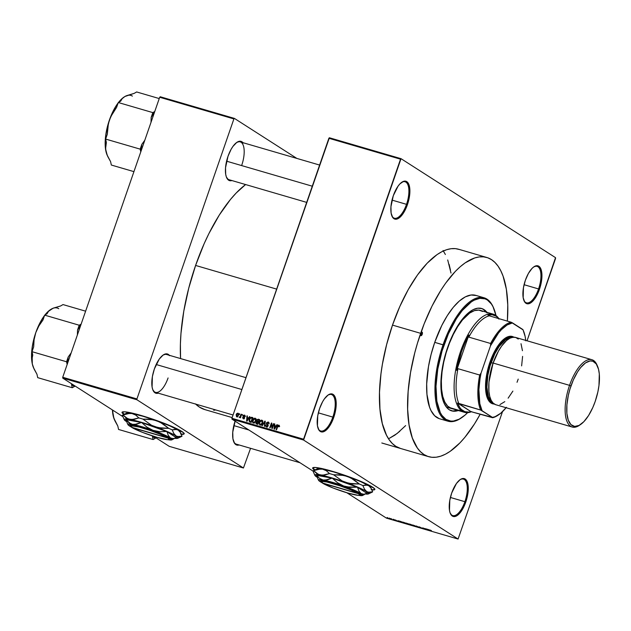 <?xml version="1.0" encoding="UTF-8"?>
<svg xmlns="http://www.w3.org/2000/svg" width="631" height="631" viewBox="0 0 631 631"><rect width="100%" height="100%" fill="white"/><g stroke="black" fill="none" stroke-linecap="round" stroke-linejoin="round"><path stroke-width="0.95" d="M391.78 215.668A18.993 7.785 106.3 0 0 406.514 204.334L407.413 204.689A19.727 8.085 -73.7 0 1 391.938 216.07A19.727 8.085 -73.7 0 1 393.318 195.657L390.944 206.716L391.117 213.073L392.695 217.466L395.448 219.233L397.136 219.02L400.811 216.472L402.657 214.225L407.413 204.689L409.787 193.63L409.614 187.273L408.036 182.88L406.782 181.641L403.595 181.326L399.92 183.881L398.074 186.129L393.318 195.657A19.727 8.085 -73.7 0 1 401.813 182.241A19.727 8.085 -73.7 0 1 409.353 185.979A19.727 8.085 -73.7 0 1 407.413 204.689L406.514 204.334A18.993 7.785 -73.7 0 1 394.407 218.223A18.993 7.785 -73.7 0 1 391.78 215.668M523.833 300.277A18.993 7.785 106.3 0 0 538.558 288.943L539.466 289.29A19.727 8.085 -73.7 0 1 523.99 300.679A19.727 8.085 -73.7 0 1 525.371 280.267L523.454 287.697L523.17 297.674L524.747 302.075L527.5 303.834L529.188 303.629L532.864 301.074L538.077 292.823L541.382 281.86L541.666 271.882L541.043 269.39L538.835 266.25L537.336 265.722L533.834 266.866L531.972 268.483L528.36 273.515L525.371 280.267A19.727 8.085 -73.7 0 1 533.865 266.842A19.727 8.085 -73.7 0 1 541.406 270.581A19.727 8.085 -73.7 0 1 539.466 289.29L538.558 288.943A18.993 7.785 -73.7 0 1 526.451 302.825A18.993 7.785 -73.7 0 1 523.833 300.277M450.155 513.027A18.993 7.785 106.3 0 0 464.889 501.692L465.788 502.047A19.727 8.085 -73.7 0 1 450.313 513.429A19.727 8.085 -73.7 0 1 451.701 493.016L449.777 500.454L449.493 510.432L450.116 512.924L452.324 516.063L455.511 516.379L457.325 515.448L461.04 511.583L465.788 502.047L467.713 494.609L467.997 484.632L466.412 480.238L465.157 479L461.979 478.684L460.165 479.615L456.45 483.48L451.701 493.016A19.727 8.085 -73.7 0 1 460.196 479.599A19.727 8.085 -73.7 0 1 467.729 483.338A19.727 8.085 -73.7 0 1 465.788 502.047L464.889 501.692A18.993 7.785 -73.7 0 1 452.782 515.582A18.993 7.785 -73.7 0 1 450.155 513.027M318.103 428.425A18.993 7.785 106.3 0 0 332.837 417.091L333.736 417.446A19.727 8.085 -73.7 0 1 318.269 428.828A19.727 8.085 -73.7 0 1 319.649 408.415L317.724 415.845L317.44 425.83L319.026 430.224L320.28 431.462L323.458 431.778L327.142 429.222L332.356 420.972L335.66 410.008L335.944 400.03L335.321 397.538L333.113 394.399L331.614 393.87L328.112 395.014L324.397 398.879L322.638 401.663L319.649 408.415A19.727 8.085 -73.7 0 1 328.144 394.99A19.727 8.085 -73.7 0 1 335.676 398.737A19.727 8.085 -73.7 0 1 333.736 417.446L332.837 417.091A18.993 7.785 -73.7 0 1 320.729 430.981A18.993 7.785 -73.7 0 1 318.103 428.425M124.402 414.386L122.099 412.146A32.875 3.589 -160.9 0 0 124.252 414.291M123.952 414.433A32.875 3.589 19.1 0 1 122.02 412.303A32.875 3.589 19.1 0 1 141.352 415.537L131.224 412.895L124.433 411.798L122.004 412.422L124.307 414.662M315.043 470.032L312.739 467.8A32.875 3.589 -160.9 0 0 314.893 469.937M314.593 470.079A32.875 3.589 19.1 0 1 312.66 467.957A32.875 3.589 19.1 0 1 331.985 471.191L321.865 468.549L315.074 467.453L312.645 468.068L314.94 470.308M231.908 180.553A20.46 8.384 -73.7 0 1 226.561 177.485A20.46 8.384 -73.7 0 1 227.996 156.314L225.527 167.783L225.709 174.369L226.355 176.956L228.651 180.214L231.956 180.537M152.781 389.698A19.727 8.085 106.3 0 0 168.083 377.937A19.727 8.085 -73.7 0 1 155.51 392.364A19.727 8.085 -73.7 0 1 152.781 389.698M158.286 393.168A20.46 8.384 -73.7 0 1 152.939 390.1A20.46 8.384 -73.7 0 1 154.374 368.93L152.379 376.644L152.087 386.992L152.734 389.572L155.021 392.829L158.326 393.16M239.133 444.973A20.46 8.384 -73.7 0 1 233.785 441.897A20.46 8.384 -73.7 0 1 235.079 421.145M318.347 412.855L332.837 417.091L318.347 412.855M450.4 497.465L464.889 501.692L450.4 497.465M524.069 284.707L538.558 288.943L524.069 284.707M392.017 200.106L406.514 204.334L392.017 200.106M400.448 448.436L400.48 448.452A103.752 42.529 -73.7 0 1 392.498 325.107L386.629 344.581L382.402 364.213L380.966 373.852L379.499 392.324L379.957 409.125L382.323 423.606L386.503 435.216L389.224 439.807L392.34 443.514L395.811 446.306L400.519 448.46M195.594 265.446L276.646 289.108L195.594 265.446L188.732 288.209L183.795 311.162L180.979 333.42L180.403 344.021L180.569 358.574A121.286 49.723 106.3 0 1 195.594 265.446A121.286 49.723 106.3 0 1 245.593 184.552L236.175 193.023L230.457 199.475L219.304 215.021L208.908 233.573L204.121 243.755L195.594 265.446M236.357 444.161A19.727 8.085 -73.7 0 1 233.628 441.495M229.132 179.748A19.727 8.085 -73.7 0 1 226.403 177.082M329.374 137.755L401.024 158.673L555.525 257.653L555.548 258.505L527.059 340.779L555.525 257.653L401.024 158.673L329.374 137.755L328.877 138.276L400.527 159.186L303.566 439.2L231.916 418.282L329.374 137.755M231.94 419.142L303.59 440.052L458.082 539.04L386.432 518.122L346.821 492.74L386.432 518.122L458.082 539.04L303.59 440.052L401.024 158.673L400.527 159.186L328.877 138.276L231.916 418.282L303.566 439.2L303.59 440.052L231.94 419.142L231.916 418.282L231.94 419.142L312.976 471.057L231.94 419.142M371.943 489.948L374.656 489.672L374.254 488.426L365.838 483.598L349.96 477.123L331.985 471.191A32.875 3.589 19.1 0 1 374.798 489.475A32.875 3.589 19.1 0 1 371.943 489.948M389.209 518.106L391.259 519.1L388.775 518.225M392.987 519.66L394.312 520.062L392.979 519.21L394.312 520.062L392.979 519.21L393.46 519.692L392.987 519.66M396.197 520.48L397.767 521.001L396.197 520.48M404.889 523.328L406.033 523.659L404.211 522.492L402.073 521.979L406.033 523.659L404.211 522.492L402.397 522.287L404.889 523.328M411.459 525.244L412.721 525.615L410.891 524.44L408.785 523.911L412.721 525.615L410.891 524.44L408.927 524.053L411.459 525.244M416.168 525.986L416.712 526.782L417.138 526.901L416.602 526.183L419.599 527.619L416.563 526.096L416.712 526.782L417.138 526.901L416.602 526.183L419.599 527.619L416.168 525.986M424.852 528.518L426.311 529.456L422.699 527.887L424.529 529.062L423.472 528.242L427.084 529.803L423.141 528.013L424.529 529.062L423.472 528.242L427.084 529.803L424.852 528.518M429.687 530.135L431.336 531.05L429.885 530.095L431.446 530.632L429.466 529.898L430.926 530.923L429.892 530.103L431.446 530.632L429.995 530.008M428.268 529.512L425.728 528.77L429.277 530.45L428.694 529.638L425.728 528.77L429.277 530.45L428.268 529.512M419.583 527.437L422.139 528.265L419.41 526.917L421.674 528.1L419.583 527.437L422.013 528.163L419.41 526.917L421.603 528.037L419.583 527.437M414.48 525.584L412.098 524.937L414.993 526.286L415.813 526.404L414.812 525.726L412.138 524.897L414.898 526.254L415.506 526.096L414.48 525.584M407.792 523.627L405.41 522.981L408.399 524.361L409.077 524.329L408.123 523.777L405.449 522.941L408.21 524.306L408.817 524.148L407.792 523.627M400.811 521.498L398.271 520.756L401.829 522.436L401.245 521.624L398.271 520.756L401.829 522.436L400.811 521.498M393.736 519.431L394.407 519.723L393.736 519.431M390.944 518.619L391.614 518.903L390.944 518.619M387.111 517.499L387.773 517.783L387.111 517.499M502.513 411.657L458.082 539.04L502.513 411.657M239.638 413.739L239.804 414.543L239.638 413.739M242.43 414.551L242.596 415.356L242.43 414.551M249.505 416.618L248.653 417.951L247.249 417.541L247.391 416.003L246.966 415.876L246.603 421.058L247.029 421.185L249.931 416.744L248.653 417.951L247.249 417.541L247.391 416.003L246.966 415.876L246.603 421.058L247.029 421.185L249.931 416.744L249.505 416.618M255.981 419.268L254.892 418.132L253.481 418.732L252.432 421.019L252.85 422.802L254.577 422.873L255.934 420.593L255.981 419.268L255.074 418.172L253.654 418.566L252.652 420.175L253.362 423.101L255.807 421.035L255.981 419.268M262.67 421.224L261.581 420.088L260.004 420.861L259.12 422.975L259.688 424.884L261.613 424.537L262.701 422.107L261.762 420.128L260.343 420.522L259.341 422.131L260.051 425.057L262.496 422.983L262.67 421.224M266.692 426.375L265.785 425.152L266.511 426.942L268.128 425.964L266.803 423.125L267.915 422.541L268.932 424.008L268.143 421.989L266.511 422.746L266.416 424.064L267.765 425.696L266.771 426.398L265.785 425.152L265.746 426.256L267.26 426.935L268.222 425.468L266.803 423.125L268.009 422.573L268.932 424.008L268.664 422.265L268.143 421.989L268.798 422.407L268.143 421.989L266.392 423.015L266.613 424.34L267.765 425.302L267.725 425.83L266.448 426.272L267.497 426.935M276.954 424.631L276.11 425.964L274.698 425.554L274.84 424.016L274.414 423.89L274.051 429.072L274.477 429.198L277.38 424.758L276.11 425.964L274.698 425.554L274.84 424.016L274.414 423.89L274.051 429.072L274.477 429.198L277.38 424.758L276.954 424.631M278.516 425.641L279.091 426.832L279.068 425.262L277.758 425.404L276.126 429.679L276.536 429.798L278.066 425.744L278.657 425.704L278.665 426.777L279.147 426.682L278.736 425.081L277.254 426.414L276.126 429.679L276.536 429.798L277.955 425.87L279.667 426.351M273.546 423.638L272.213 427.479L271.827 423.133L271.393 423.007L269.729 427.81L270.139 427.928L271.472 424.079L271.851 428.433L272.284 428.559L273.949 423.756L273.546 423.638L273.909 423.866L273.546 423.638L272.213 427.479L271.827 423.133L271.393 423.007L269.729 427.81L270.139 427.928L271.472 424.079L271.851 428.433L272.284 428.559L273.949 423.756L273.546 423.638M264.854 421.098L261.912 425.531L262.338 425.657L264.886 421.729L264.381 426.248L264.799 426.375L265.257 421.216L264.854 421.098L265.241 421.35L264.854 421.098L261.912 425.531L262.338 425.657L264.886 421.729L264.381 426.248L264.799 426.375L265.257 421.216L264.854 421.098M258.324 419.189L256.856 419.71L256.746 421.579L255.863 422.959L256.233 423.803L257.921 424.363L259.586 419.56L258.324 419.189L259.475 419.891L258.324 419.189L256.596 420.238L256.746 421.579L255.957 422.462L256.659 423.993L257.921 424.363L259.586 419.56L258.324 419.189M251.706 417.257L250.176 417.706L249.071 420.301L249.419 421.753L251.233 422.415L252.897 417.612L251.706 417.257L252.786 417.943L251.706 417.257L249.324 419.236L249.482 421.8L251.233 422.415L252.897 417.612L251.706 417.257M244.284 415.577L245.088 416.499L244.481 415.08L243.463 415.332L243.045 416.626L244.094 417.848L243.408 418.203L242.651 417.43L243.069 418.637L244.008 418.629L244.56 417.769L243.661 415.742L244.505 415.687L244.654 416.436L245.143 416.05L244.481 415.08L244.962 415.387L244.481 415.08L243.109 415.924L244.079 417.927L243.408 418.203L242.651 417.43L243.243 418.708L244.512 417.974L243.542 415.955L244.284 415.577L245.498 416.318M241.263 414.212L239.449 417.58L240.253 417.146L240.466 417.825L241.673 414.33L241.263 414.212L241.634 414.449L241.263 414.212L240.316 416.712L239.228 417.328L240.253 417.146L240.466 417.825L241.673 414.33L241.263 414.212M237.942 413.171L236.806 413.542L236.168 414.685L236.554 416.744L237.99 416.239L238.636 414.062L237.942 413.171L238.384 413.455L237.942 413.171L236.168 414.685L236.688 416.791L238.455 415.316L238.187 413.281M62.753 378.127L136.959 399.786L243.432 468.005L169.226 446.338L153.491 436.258L169.226 446.338L243.432 468.005L136.959 399.786L136.935 398.934L62.729 377.267L159.69 97.261L233.896 118.92L136.935 398.934L233.896 118.92L234.393 118.399L296.838 158.405L234.393 118.399L160.187 96.74L234.393 118.399L233.896 118.92L159.69 97.261L62.729 377.267L136.935 398.934L136.959 399.786L62.753 378.127L62.729 377.267L62.753 378.127L122.769 416.578L62.753 378.127M181.302 434.294L184.015 434.025L183.621 432.771L175.197 427.952L159.32 421.476L141.352 415.537A32.875 3.589 19.1 0 1 184.157 433.82A32.875 3.589 19.1 0 1 181.302 434.294M250.57 448.31L243.432 468.005L250.57 448.31M235.221 420.727L232.752 432.196L232.934 438.79L234.574 443.348L237.43 445.17L239.173 444.958M169.629 355.679L166.781 353.849L163.153 355.032L159.296 359.047L154.374 368.93A20.46 8.384 -73.7 0 1 163.184 355.008A20.46 8.384 -73.7 0 1 169.337 355.3M243.258 143.063L240.403 141.234L236.775 142.417L232.926 146.424L231.096 149.318L227.996 156.314A20.46 8.384 -73.7 0 1 236.806 142.393A20.46 8.384 -73.7 0 1 242.967 142.685M195.405 403.864L199.467 407.129L204.972 409.645M213.735 410.284L215.763 409.953M236.451 142.645A19.727 8.085 -73.7 0 1 240.19 141.872A19.727 8.085 -73.7 0 1 241.712 165.322A19.727 8.085 106.3 0 0 243.708 146.849A19.727 8.085 106.3 0 0 236.459 142.645M162.83 355.269A19.727 8.085 -73.7 0 1 166.568 354.488L245.98 377.669M195.626 404.069A121.286 49.723 106.3 0 0 204.925 409.629L232.161 417.58M459.51 249.537L455.424 248.638L451.094 248.701L446.551 249.734L441.85 251.714L437.023 254.632L427.211 263.151L417.493 274.966L408.233 289.621L399.794 306.556L392.498 325.107A103.752 42.529 -73.7 0 1 458.627 249.261M444.453 250.507L445.005 250.483L444.453 250.507M388.759 438.687L397.136 433.481L405.654 425.594M450.479 270.186L449.114 264.389M445.383 254.506L443.049 250.491M401.466 182.493A18.993 7.785 -73.7 0 1 405.047 181.752A18.993 7.785 -73.7 0 1 406.514 204.334A18.993 7.785 106.3 0 0 408.438 186.555A18.993 7.785 106.3 0 0 401.466 182.493M533.518 267.094A18.993 7.785 -73.7 0 1 537.099 266.353A18.993 7.785 -73.7 0 1 538.558 288.943A18.993 7.785 106.3 0 0 540.483 271.156A18.993 7.785 106.3 0 0 533.518 267.094M459.841 479.852A18.993 7.785 -73.7 0 1 463.43 479.11A18.993 7.785 -73.7 0 1 464.889 501.692A18.993 7.785 106.3 0 0 466.814 483.914A18.993 7.785 106.3 0 0 459.841 479.852M327.789 395.251A18.993 7.785 -73.7 0 1 331.378 394.509A18.993 7.785 -73.7 0 1 332.837 417.091A18.993 7.785 106.3 0 0 334.761 399.305A18.993 7.785 106.3 0 0 327.789 395.243M279.273 426.122L278.713 425.759M279.131 425.333L278.736 425.081L279.131 425.333M279.257 425.609L278.736 425.081M279.383 425.72L278.807 426.075M274.832 424.158L274.414 423.89L274.832 424.158M275.739 426.225L274.698 425.554L275.739 426.225M275.771 426.485L274.722 428.828L274.643 426.154L276.11 426.698L275.771 426.485L274.406 428.63L274.643 426.154L275.771 426.485M271.937 424.379L271.472 424.079L271.937 424.379M271.843 423.298L271.393 423.007L271.843 423.298M267.915 422.541L269.208 423.322M266.818 426.998L266.716 426.438M268.214 425.586L267.765 425.302L268.214 425.586M268.222 425.428L267.236 424.789L268.222 425.428M266.613 424.34L267.244 424.797M267.347 424.04L267.662 425.002L267.441 423.685M268.254 422.707L268.916 422.604M268.656 422.596L268.128 422.778M266.716 426.382L266.913 427.171M260.343 425.105L259.546 423.575L259.735 422.257L261.565 420.688L262.851 421.461M260.769 420.798L260.343 420.522L260.769 420.798M261.384 421.192L262.804 420.798M262.346 420.506L261.762 420.128L262.346 420.506M262.622 420.759L261.881 420.861M260.13 424.135L260.351 425.12M261.565 420.688L262.259 422.234L261.439 424.079L260.24 424.489L259.546 423.109L260.177 421.35L261.565 420.688L262.457 423.093L260.24 424.489L260.997 424.978L260.019 424.395L261.068 425.065M256.336 422.707L255.957 422.462L257.44 422.029L256.746 421.579L258.205 422.249L258.079 423.922L256.344 422.675M257.787 422.249L257.637 420.909M258.489 419.86L259.365 419.86L258.308 419.962M257.543 421.263L257.677 422.123M257.598 421.453L256.935 420.727L257.448 419.765L258.986 420.001L258.765 421.926L257.203 421.287L258.639 422.123L257.006 420.356L257.677 419.686L259.349 420.238L258.986 420.001L258.402 421.689L257.598 421.453L258.694 422.139L258.055 421.753M256.998 423.48L256.612 422.115L258.205 422.249L257.708 423.685L256.541 423.291L258 424.135M254.877 418.739L255.579 419.647L255.279 421.232L254.49 422.352L253.552 422.541L254.309 423.022L253.394 422.478L252.857 421.626L253.055 420.309L254.877 418.739L255.768 421.137L253.552 422.541L252.85 421.445L254.104 418.834L253.654 418.566L256.162 419.512M254.695 419.236L256.115 418.842M255.658 418.55L255.074 418.172L255.658 418.55M255.934 418.803L255.192 418.913M253.552 422.541L254.38 423.109M249.482 421.8L250.089 422.076M250.255 422.123L250.097 421.492M250.089 421.263L250.31 422.234M251.343 422.194L250.799 421.926M251.059 422.084L249.75 421.256L249.726 419.363L250.294 418.235L252.297 418.053L251.02 421.729L251.39 421.965L249.71 421.216L249.584 419.852L250.554 417.967L252.297 418.053L252.66 418.29L252.297 418.053L251.02 421.729L249.75 421.256M247.376 416.144L246.966 415.876L247.376 416.144M248.291 418.211L247.249 417.541L248.291 418.211M248.322 418.471L247.273 420.814L247.194 418.14L248.661 418.684L248.322 418.471L246.958 420.617L247.194 418.14L248.322 418.471M243.045 417.69L242.651 417.43L243.045 417.69M243.408 418.203L244.039 418.613L243.077 417.493M244.528 417.911L244.047 417.604L244.528 417.911M244.544 417.84L243.653 417.265L244.544 417.84M244.118 416.697L244.694 417.935L244.15 416.594M243.511 416.184L243.109 415.924L243.511 416.184M243.653 418.306L243.708 418.905M239.685 416.973L240.151 417.272M240.75 416.996L240.316 416.712L240.75 416.996M237.098 416.823L237.027 416.421M238.692 413.802L238.1 414.007M237.027 416.326L237.122 416.878M236.877 416.294L236.586 414.772L237.161 413.833L237.942 413.762L238.163 414.764L237.469 416.137L236.877 416.294L236.586 414.772L237.761 413.668L238.408 415.435L236.877 416.294L237.485 416.689L236.735 416.231L237.777 416.902M237.761 413.668L238.944 414.401M250.302 421.524L249.876 421.35M428.536 529.859L427.4 529.527L428.536 529.859M419.071 527.003L419.583 527.043M421.358 528.139L422.013 528.163M421.603 528.037L421.129 528.005M419.41 526.917L418.668 526.893M414.898 526.254L415.506 526.096M415.095 525.978L413.384 525.631L412.8 525.315L413.266 525.126L415.095 525.978L413.66 525.757L412.8 525.315L413.242 525.197L415.127 525.883L415.372 526.23L414.677 526.12M409.637 524.077L408.927 524.053M411.554 525.008L410.253 524.724L411.554 525.008M410.702 524.464L409.338 524.172L410.702 524.464M408.21 524.306L408.817 524.148M408.407 524.03L406.695 523.683L406.112 523.367L406.577 523.178L408.407 524.03L406.971 523.801L406.112 523.367L406.553 523.241L408.438 523.935L408.683 524.274L407.989 524.164M404.234 523.06L402.523 522.168L405.41 523.407L402.704 522.334L404.037 522.444L405.41 523.407L404.234 523.052M403.012 522.145L402.397 522.287M402.523 522.152L403.28 522.294M401.087 521.845L399.951 521.514L401.087 521.845M397.136 520.898L397.68 520.922M395.747 520.015L395.187 519.999M390.581 518.982L391.031 518.879M390.621 518.761L389.406 518.161L390.408 518.863M412.8 525.315L413.242 525.197M406.112 523.367L406.553 523.241M371.817 489.656A32.875 3.589 -160.9 0 0 374.822 489.325M371.17 489.585L373.528 489.711L374.917 489.08M181.176 434.002A32.875 3.589 -160.9 0 0 184.181 433.678M180.529 433.939L182.887 434.057L184.276 433.434M422.21 334.327L420.782 333.917L422.21 334.327L420.964 335.629L420.909 333.491A1.83 0.749 -73.7 0 1 422.068 332.158A1.83 0.749 -73.7 0 1 422.21 334.327A1.83 0.749 -73.7 0 1 421.051 335.668A1.83 0.749 -73.7 0 1 420.909 333.491L422.155 332.198L422.21 334.327M486.304 312.14A53.335 21.864 106.3 0 0 481.287 308.393M451.07 410.694L451.717 410.884A53.335 21.864 -73.7 0 0 458.28 410.521L453.358 411.207L449.311 409.787L447.529 408.344L444.524 404.085L441.653 394.556L440.919 386.48L441.676 372.535L444.587 357.485L447.608 347.476A53.335 21.864 -73.7 0 1 481.603 308.488A53.335 21.864 -73.7 0 1 486.943 312.329M439.144 418.613L434.641 415.734L431.02 410.592L429.593 407.24L426.966 394.422L426.682 384.011L428.481 366.587L431.099 354.425L434.735 342.357L443.057 344.786A64.299 26.36 106.3 0 0 436.731 405.765A64.299 26.36 106.3 0 0 461.293 417.951L461.987 417.477A63.565 26.06 -73.7 0 1 437.709 405.425A63.565 26.06 -73.7 0 1 443.956 345.141L434.735 342.357A64.299 26.36 106.3 0 0 439.689 418.795L448.002 421.216A64.299 26.36 -73.7 0 1 443.057 344.786A64.299 26.36 -73.7 0 1 484.04 297.777A64.299 26.36 -73.7 0 1 493.647 308.07M467.642 412.658A63.565 26.06 -73.7 0 1 461.987 417.477M461.647 417.714A64.299 26.36 -73.7 0 1 448.002 421.216M420.648 333.326L392.498 325.107L420.648 333.326A103.752 42.529 -73.7 0 1 486.777 257.472A103.752 42.529 -73.7 0 1 507.379 321.116L507.766 304.947L506.354 289.227L503.065 276.118L500.754 270.707L498.033 266.116L494.917 262.409L491.446 259.617L487.653 257.756L483.575 256.856L479.237 256.92L474.701 257.945L465.173 262.851L460.283 266.676L455.361 271.369L445.636 283.185L440.927 290.189L432.038 306.059L424.135 323.892L417.517 342.996L414.772 352.8L410.552 372.432L408.139 391.472L407.634 409.196L409.054 424.908L412.343 438.024L417.375 448.018L420.491 451.725L423.953 454.525L427.755 456.387L431.833 457.286L436.163 457.223L440.706 456.189L445.407 454.21L450.234 451.291L460.046 442.773L464.937 437.251L474.48 423.953L480.238 414.102A103.752 42.529 -73.7 0 1 428.63 456.663A103.752 42.529 -73.7 0 1 420.648 333.326M451.67 408.588L451.686 408.596A51.143 20.965 -73.7 0 1 447.75 347.791A51.143 20.965 -73.7 0 1 480.349 310.405L493.142 314.135A51.143 20.965 -73.7 0 1 495.453 315.192L495.856 316.068A50.417 20.665 -73.7 0 1 498.529 318.537M484.04 297.777L475.719 295.347A64.299 26.36 106.3 0 0 434.735 342.357L441.795 325.462L447.308 315.626L453.216 307.384L459.297 301.05L465.323 296.87L471.049 295.008L476.263 295.521M388.538 438.79L394.88 435.138L399.778 431.312M450.999 273.073L447.71 259.964M493.813 308.456L493.489 307.683A64.299 26.36 106.3 0 0 443.057 344.786L443.956 345.141A63.565 26.06 -73.7 0 1 493.813 308.456A63.565 26.06 -73.7 0 1 495.982 315.563L493.032 306.769L491.368 303.961L487.337 299.977L485.01 298.842L479.852 298.321L474.189 300.167L471.239 301.957L462.223 310.562L456.379 318.71L448.428 333.767L442.039 351.057L437.772 369.096L435.989 386.322L436.857 401.245L440.28 412.603L441.952 415.411L445.983 419.394L450.81 421.082L453.468 421.043L459.131 419.197L465.079 415.072L468.092 412.193M451.717 410.884A53.335 21.864 -73.7 0 1 447.608 347.476L453.468 333.46L458.035 325.304L462.941 318.466L467.981 313.213L472.982 309.75L477.73 308.196L482.06 308.63L485.791 311.02L487.392 312.929M452.719 411.018L457.641 410.331A53.335 21.864 106.3 0 1 451.394 410.789M486.753 312.739L483.37 309.395L481.414 308.441M451.701 408.596L447.671 406.159L444.8 402.073L442.733 396.347L441.574 389.209L441.345 380.927L442.063 371.825L443.711 362.241L446.212 352.555L449.469 343.138L453.366 334.351L457.751 326.527L462.452 319.972L469.701 313.047L474.402 310.633L478.771 310.097L482.652 311.454M159.241 98.562L136.643 91.96L159.241 98.562M107.278 155.471L105.558 148.9L106.379 142.48L105.629 139.065L107.294 134.253L108.382 123.55L110.78 116.625L116.617 107.325L118.281 102.522L120.702 101.134L122.138 98.681L123.968 97.087L120.671 99.927L116.49 105.259L112.641 112.121L109.4 120.048L106.97 128.495L105.535 136.903L105.172 144.68L105.929 151.306A33.688 13.811 106.3 0 0 107.041 154.903L110.591 161.623L111.34 165.038L133.93 171.64L111.34 165.038L110.591 161.623L107.688 156.385L105.929 151.306L105.543 146.637L106.379 142.48L105.629 139.065L140.177 149.145L141.841 144.341A36.614 15.01 106.3 0 0 141.013 151.195L141.841 144.341L144.807 140.232L141.841 144.341L140.177 149.145L105.629 139.065L107.294 134.253L107.712 127.083L109.4 120.048L112.468 113.375L116.617 107.325L118.281 102.522L152.828 112.61L154.761 111.498L152.828 112.61L118.281 102.522L120.702 101.134L122.138 98.681L124.906 96.496L134.229 93.349L136.643 91.96L134.229 93.349L126.949 95.573M151.164 117.413L151.006 122.343L151.164 117.413L154.524 112.176A36.614 15.01 106.3 0 0 151.164 117.413L152.828 112.61L151.164 117.413M140.177 149.145L140.776 151.874L140.177 149.145M118.155 102.892A33.688 13.811 106.3 0 0 109.4 120.048A33.688 13.811 106.3 0 0 105.929 151.306L107.057 154.942M123.905 97.127L123.968 97.087A33.688 13.811 106.3 0 0 123.905 97.127A33.688 13.811 106.3 0 0 118.565 102.364M123.337 97.553L124.906 96.496A33.688 13.811 106.3 0 1 132.392 96.109M226.584 161.181L312.282 186.2L226.584 161.181M241.87 389.532L156.157 364.513L241.87 389.532M248.89 430.003L233.809 425.594L248.89 430.003M498.979 319.128L495.453 315.192A51.143 20.965 -73.7 0 1 498.853 318.631A51.143 20.965 106.3 0 0 495.453 315.192A51.143 20.965 106.3 0 0 460.543 351.53A51.143 20.965 106.3 0 0 462.176 411.27L463.059 410.773A50.417 20.665 -73.7 0 1 457.514 403.028L459.928 407.713L461.411 409.456L464.85 411.664L468.833 412.106L470.971 411.657L457.514 403.028L480.641 410.04L492.448 417.383L470.971 411.657A50.417 20.665 -73.7 0 1 463.059 410.773L462.176 411.27A51.143 20.965 106.3 0 0 471.712 411.617A51.143 20.965 -73.7 0 1 464.479 412.327A51.143 20.965 -73.7 0 1 462.176 411.27L449.382 407.539L462.176 411.27A51.143 20.965 -73.7 0 1 459.581 354.425A51.143 20.965 -73.7 0 1 493.142 314.135M498.545 414.882A49.683 20.366 -73.7 0 1 492.63 417.722L470.971 411.657L458.887 403.69A49.683 20.366 -73.7 0 1 457.932 368.678L456.623 370.421L468.88 335.022L464.897 343.083L461.45 351.885L456.623 370.421A50.417 20.665 -73.7 0 1 468.88 335.022L468.849 337.135A49.683 20.366 -73.7 0 1 489.309 315.839L487.937 315.185A50.417 20.665 -73.7 0 1 495.856 316.068L492.125 314.735L487.937 315.185L489.309 315.839A49.683 20.366 106.3 0 0 468.849 337.135L490.602 343.485L490.492 345.835L481.074 373.047L479.678 375.027L457.932 368.678L456.623 370.421L468.88 335.022L468.849 337.135L490.602 343.485A49.683 20.366 -73.7 0 1 511.055 322.189L489.309 315.839L511.055 322.189A49.683 20.366 106.3 0 0 490.602 343.485L490.492 345.835L481.074 373.047L480.017 378.742L478.897 389.666L479.82 403.73L482.1 410.749L492.448 417.383L495.114 416.681L500.722 413.258L506.441 407.303M523.399 330.691L523.067 329.918A49.683 20.366 106.3 0 0 523.052 329.871L511.055 322.189L512.522 322.906L507.087 324.981L501.377 329.705L498.529 332.979L490.492 345.835A48.95 20.066 -73.7 0 1 512.522 322.906L522.87 329.532A48.95 20.066 -73.7 0 1 523.399 330.691A48.95 20.066 -73.7 0 1 525.749 340.401M525.797 340.843L525.15 336.56L523.052 329.871M457.932 368.678A49.683 20.366 106.3 0 0 458.887 403.69L480.641 410.04A49.683 20.366 -73.7 0 1 479.678 375.027L457.932 368.678M492.63 417.722A49.683 20.366 106.3 0 0 498.198 415.127L498.884 414.646A48.95 20.066 -73.7 0 1 492.448 417.383L492.63 417.722M506.094 407.729A48.95 20.066 -73.7 0 1 498.884 414.646M479.678 375.027A49.683 20.366 106.3 0 0 480.641 410.04L482.1 410.749A48.95 20.066 -73.7 0 1 481.074 373.047L479.678 375.027M597.573 366.351L597.052 365.112A35.068 14.379 106.3 0 0 569.541 385.352L570.984 385.912A33.9 13.898 -73.7 0 1 597.573 366.351A33.9 13.898 -73.7 0 1 595.199 401.434L592.817 407.492L588.573 415.529L583.856 421.674L579.077 425.412L574.636 426.422L570.929 424.6L568.271 420.128L566.883 413.368L566.898 404.913L568.302 395.495L569.959 389.075L573.366 379.854L577.61 371.817L580.725 367.471L585.529 362.888L590.127 360.948L592.88 361.224L596.271 363.953L598.527 369.245L599.3 373.978L598.969 385.502L597.88 391.851L595.199 401.434A33.9 13.898 -73.7 0 1 580.599 424.497A33.9 13.898 -73.7 0 1 567.648 418.069A33.9 13.898 -73.7 0 1 570.984 385.912L569.541 385.352A35.068 14.379 -73.7 0 1 591.894 359.709A35.068 14.379 -73.7 0 1 597.305 365.751M513.847 337.167A35.068 14.379 106.3 0 0 489.956 362.115L490.855 362.47A34.342 14.079 -73.7 0 1 512.49 337.293M489.001 381.881L493.04 363.196A33.609 13.779 -73.7 0 1 497.433 352.997L493.04 363.196L491.123 362.636L493.04 363.196A33.609 13.779 -73.7 0 0 489.001 381.881M492.196 401.9L490.058 399.794L488.433 396.552L486.903 387.213L487.85 375.303L490.106 365.767L494.807 353.802L499.216 346.395L505.541 339.809L510.7 337.837A33.609 13.779 106.3 0 0 491.123 362.636A33.609 13.779 106.3 0 0 492.03 401.797M591.894 359.709L515.511 337.411A35.068 14.379 106.3 0 0 493.158 363.054L569.541 385.352L493.158 363.054A35.068 14.379 106.3 0 0 495.856 404.739L572.238 427.037A35.068 14.379 -73.7 0 1 569.541 385.352A35.068 14.379 106.3 0 0 566.094 418.605A35.068 14.379 106.3 0 0 579.487 425.255L580.599 424.497M580.055 424.852A35.068 14.379 -73.7 0 1 572.238 427.037M518.209 379.105L517.034 382.291M512.893 391.094L508.129 398.177M504.808 401.631L499.941 404.581M495.556 404.645L493.103 403.075L491.131 400.267L489.719 396.347L488.915 391.449L488.93 382.701L489.743 376.265L493.158 363.054L498.474 351.057L501.606 346.103L506.551 340.519L509.84 338.24L512.964 337.222L515.811 337.506L518.264 339.076M521.017 343.714L522.444 350.702M522.602 356.381L521.624 365.885M513.035 337.459L510.25 337.183L507.19 338.177L502.347 341.963L496.069 350.726L490.855 362.47A34.342 14.079 -73.7 0 0 493.245 403.217L490.808 401.663L488.875 398.918L487.495 395.069L486.706 390.281L487.045 378.608L488.142 372.172L490.855 362.47L489.956 362.115A35.068 14.379 106.3 0 0 494.325 404.045L491.076 403.083L488.851 400.89L487.148 397.506L486.044 393.074L485.728 381.771L487.187 372.022L488.899 365.381L493.805 352.903L498.403 345.165L501.692 341.174L505.013 338.295L508.231 336.638L511.228 336.268L513.894 337.199M44.943 314.979A33.688 13.811 106.3 0 1 50.283 309.742A33.688 13.811 106.3 0 1 50.322 309.718L47.049 312.542L42.869 317.874L39.019 324.736L35.778 332.663L33.348 341.111L31.905 349.519L31.55 357.296L32.299 363.921A33.688 13.811 106.3 0 0 33.419 367.518L36.961 374.238L37.71 377.654L72.257 387.742L71.508 384.326A36.614 15.01 106.3 0 0 72.999 385.588L73.748 385.17L72.999 385.588A36.614 15.01 -73.7 0 1 71.508 384.326L72.257 387.742L74.671 386.353A36.614 15.01 -73.7 0 1 72.999 385.588A36.614 15.01 106.3 0 0 74.671 386.353L72.257 387.742L37.71 377.654L36.961 374.238L34.058 369.001L32.299 363.921L31.913 359.252L32.757 355.095L32.007 351.68L33.672 346.869L34.09 339.699L35.778 332.663L38.846 325.99L42.995 319.949L44.659 315.137L47.073 313.749L48.516 311.296L53.193 308.165L60.6 305.972L63.021 304.576L85.611 311.178L63.021 304.576L60.6 305.972L53.327 308.188M81.131 324.113L79.206 325.225L44.659 315.137L79.206 325.225L77.542 330.029L77.376 334.958L77.542 330.029L80.894 324.791A36.614 15.01 106.3 0 0 77.542 330.029L79.206 325.225L81.131 324.113M71.185 352.847L68.219 356.957L66.555 361.76L32.007 351.68L66.555 361.76L67.154 364.489L66.555 361.76L68.219 356.957A36.614 15.01 106.3 0 0 67.383 363.811L68.219 356.957L71.185 352.847M33.656 368.086L32.299 363.921L33.427 367.558M32.197 357.114L32.757 355.095L32.007 351.68L33.672 346.869L34.09 339.699L35.778 332.663A33.688 13.811 106.3 0 0 32.299 363.921L32.197 357.114M44.533 315.508A33.688 13.811 106.3 0 0 35.778 332.663L38.846 325.99L42.995 319.949L44.659 315.137L47.073 313.749L48.516 311.296L50.283 309.742M49.715 310.168L51.277 309.111A33.688 13.811 106.3 0 1 58.762 308.725M114.282 419.355L113.146 415.719A33.688 13.811 106.3 0 1 112.428 409.953L113.872 418.235L117.808 426.035L118.565 429.459L153.104 439.539L155.518 438.151L152.426 435.918L153.104 439.539L118.565 429.459L117.808 426.035L114.905 420.798L113.146 415.719A33.688 13.811 106.3 0 0 114.266 419.315A33.688 13.811 106.3 0 0 114.369 419.56M112.783 413.313L112.839 410.213L112.783 413.313M155.518 438.151L156.212 438.001L155.518 438.151A36.614 15.01 106.3 0 1 152.355 436.124L153.104 439.539L155.518 438.151M359.536 495.209L360.459 494.767A21.186 2.311 -160.9 0 0 359.441 493.213L358.566 493.718L322.764 483.267L333.223 488.063L347.713 493L358.1 495.319L359.741 495.004L358.566 493.718A20.46 2.232 19.1 0 1 359.536 495.209A20.46 2.232 19.1 0 1 343.059 491.565A20.46 2.232 19.1 0 1 322.764 483.267L322.362 482.392L322.764 483.267L358.566 493.718L359.441 493.213L360.672 494.554L360.183 494.854M360.183 495.39L362.754 495.201L359.851 492.858L343.643 485.988A23.379 2.548 19.1 0 1 361.113 493.616L358.992 491.131L357.509 487.282A26.888 2.934 -160.9 0 0 357.225 487.156L346.995 486.919L323.175 480.017L319.538 478.369L316.62 475.301A26.888 2.934 -160.9 0 0 316.573 475.324A26.888 2.934 19.1 0 1 316.62 475.301L332.009 478.14L325.28 480.144L318.742 479.789L319.254 481.011L321.786 482.597A23.379 2.548 19.1 0 1 320.169 481.658L319.018 480.633L320.169 481.658A23.379 2.548 19.1 0 1 318.592 480.294A23.379 2.548 19.1 0 1 323.175 480.017L319.538 478.369L316.62 475.301L332.009 478.14L327.465 479.82L323.175 480.017A23.379 2.548 19.1 0 1 343.643 485.988L337.577 482.786L332.348 478.235L357.225 487.156L350.386 487.369L343.643 485.988L337.577 482.786L332.348 478.235L357.225 487.156A26.888 2.934 19.1 0 1 357.509 487.282L366.997 493.355L363.866 494.254L361.113 493.616L358.992 491.131L357.509 487.282L366.997 493.355A26.888 2.934 19.1 0 1 366.95 493.387A26.888 2.934 -160.9 0 0 366.997 493.355L363.866 494.254L361.113 493.616A23.379 2.548 19.1 0 1 362.51 495.509A23.379 2.548 19.1 0 1 358.574 495.343M320.169 481.658L321.495 482.21L320.169 481.658M316.573 475.324L318.048 479.181L316.573 475.324M364.647 494.373L362.51 495.509M365.049 493.947L367.77 494.089L368.725 493.568L365.191 490.713L355.379 486.146L341.931 481.106L328.435 476.926L318.521 474.733L315.792 474.591L314.837 475.119L317.204 477.296A28.498 3.108 19.1 0 1 316.833 477.06L317.196 477.273L316.833 477.06A28.498 3.108 19.1 0 1 314.908 475.395A28.498 3.108 19.1 0 1 320.493 475.056L316.707 473.51L313.552 470.631L320.39 468.975L322.536 469.148L326.322 470.694L329.485 473.573L322.646 475.222L318.521 474.473L313.552 470.631A31.637 3.455 -160.9 0 0 312.944 470.963L314.609 474.654M368.433 493.931L372.393 492.038A31.637 3.455 -160.9 0 0 372.661 491.817L368.07 492.227L366.729 491.628L364.497 489.214L362.849 485.531L365.996 484.916L368.78 485.72A28.498 3.108 -160.9 0 0 347.484 476.437L353.77 479.584L359.339 484.001L352.35 483.898L345.441 482.336L342.215 480.948L333.586 474.772L344.061 475.443L350.718 477.825L359.339 484.001L348.872 483.33L342.215 480.948L333.586 474.772A31.637 3.455 -160.9 0 0 329.485 473.573L324.87 475.001L320.493 475.056A28.498 3.108 19.1 0 1 345.441 482.336A28.498 3.108 19.1 0 1 366.729 491.628L364.497 489.214L362.849 485.531L367.439 485.121L368.78 485.72L371.012 488.134L372.661 491.817L369.514 492.432L366.729 491.628A28.498 3.108 19.1 0 1 368.433 493.931A28.498 3.108 19.1 0 1 365.617 494.018M315.642 476.042L316.833 477.06L315.642 476.042M369.719 493.008L372.061 492.148A31.637 3.455 19.1 0 0 372.661 491.817L371.012 488.134L368.78 485.72L360.348 481.485L347.484 476.437A28.498 3.108 -160.9 0 0 322.536 469.148L326.322 470.694L329.485 473.573A31.637 3.455 19.1 0 1 333.586 474.772L340.582 474.875L347.484 476.437L333.649 471.917L322.536 469.148A28.498 3.108 -160.9 0 0 317.172 468.849L313.213 470.742A31.637 3.455 19.1 0 1 313.552 470.631L318.158 469.204L322.536 469.148L318.986 468.675L316.88 469.212M313.213 470.742A31.637 3.455 19.1 0 0 312.944 470.963L314.908 475.395M362.849 485.531A31.637 3.455 -160.9 0 0 359.339 484.001A31.637 3.455 19.1 0 1 362.849 485.531M370.776 487.66L368.78 485.72A28.498 3.108 -160.9 0 1 370.705 487.384L371.896 489.845M359.457 493.221L358.936 492.882A21.186 2.311 -160.9 0 0 335.739 483.591A21.186 2.311 -160.9 0 0 320.658 480.988L321.108 481.903A20.46 2.232 19.1 0 1 335.66 484.411A20.46 2.232 19.1 0 1 358.045 493.379L350.875 489.916L340.338 485.941L326.921 482.021L321.542 481.35L321.069 481.642L322.244 482.928L358.045 493.379L358.921 492.882L359.457 493.221M320.863 481.272L321.1 480.42L324.192 480.617L336.757 483.906L351.506 489.293L358.936 492.882L358.045 493.379L322.244 482.928A20.46 2.232 19.1 0 1 321.108 481.903M168.903 439.555L169.818 439.113A21.186 2.311 -160.9 0 0 168.808 437.567L167.925 438.064L132.124 427.613L142.582 432.409L157.072 437.354L167.46 439.673L169.1 439.357L167.925 438.064A20.46 2.232 19.1 0 1 168.903 439.555A20.46 2.232 19.1 0 1 152.418 435.918A20.46 2.232 19.1 0 1 132.124 427.613L131.721 426.737L132.124 427.613L167.925 438.064L168.808 437.567L170.031 438.908L169.542 439.2M169.542 439.736L172.113 439.555L169.211 437.212L153.01 430.342A23.379 2.548 19.1 0 1 170.473 437.961L168.351 435.477L166.876 431.628A26.888 2.934 -160.9 0 0 166.584 431.501L159.746 431.714L153.01 430.342L130.625 423.764L125.979 419.647A26.888 2.934 -160.9 0 0 125.932 419.678A26.888 2.934 19.1 0 1 125.979 419.647L141.376 422.486L134.64 424.497L128.101 424.135L128.614 425.365L131.145 426.95A23.379 2.548 19.1 0 1 129.529 426.012L128.385 424.986L129.529 426.012A23.379 2.548 19.1 0 1 127.951 424.647A23.379 2.548 19.1 0 1 132.534 424.363L128.905 422.723L125.979 419.647L141.376 422.486L136.832 424.174L132.534 424.363A23.379 2.548 19.1 0 1 153.01 430.342L146.944 427.14L141.707 422.589L166.584 431.501L159.746 431.714L153.01 430.342L146.944 427.14L141.707 422.589L166.584 431.501A26.888 2.934 19.1 0 1 166.876 431.628L176.357 437.709L173.225 438.608L170.473 437.961L168.351 435.477L166.876 431.628L176.357 437.709A26.888 2.934 19.1 0 1 176.309 437.733A26.888 2.934 -160.9 0 0 176.357 437.709L173.225 438.608L170.473 437.961A23.379 2.548 19.1 0 1 171.869 439.854A23.379 2.548 19.1 0 1 167.933 439.689M129.529 426.012L130.854 426.564L129.529 426.012M125.932 419.678L127.415 423.535L125.932 419.678M174.006 438.726L171.869 439.854M174.408 438.3L177.13 438.442L178.092 437.914L174.55 435.059L164.738 430.5L151.29 425.452L137.795 421.279L127.88 419.087L125.151 418.945L124.197 419.465L126.571 421.642A28.498 3.108 19.1 0 1 126.192 421.405L126.563 421.618L126.192 421.405A28.498 3.108 19.1 0 1 124.268 419.749A28.498 3.108 19.1 0 1 129.852 419.402L126.074 417.856L122.911 414.985L129.749 413.329L131.895 413.502L135.681 415.048L138.844 417.919L132.005 419.576L127.88 418.818L122.911 414.985A31.637 3.455 -160.9 0 0 122.304 415.308L123.968 419.008M177.792 438.285L181.76 436.384A31.637 3.455 -160.9 0 0 182.028 436.171L177.429 436.581L176.096 435.974L173.856 433.56L172.208 429.877L175.355 429.269L178.139 430.074A28.498 3.108 -160.9 0 0 156.851 420.782L163.129 423.929L168.706 428.346L161.71 428.252L154.8 426.682L151.574 425.302L142.945 419.118L153.42 419.789L160.077 422.171L168.706 428.346L158.231 427.676L151.574 425.302L142.945 419.118A31.637 3.455 -160.9 0 0 138.844 417.919L134.237 419.347L129.852 419.402A28.498 3.108 19.1 0 1 154.8 426.682A28.498 3.108 19.1 0 1 176.096 435.974L173.856 433.56L172.208 429.877L176.798 429.466L178.139 430.074L180.371 432.487L182.028 436.171L178.873 436.778L176.096 435.974A28.498 3.108 19.1 0 1 177.792 438.285A28.498 3.108 19.1 0 1 174.976 438.371M125.001 420.396L126.192 421.405L125.001 420.396M179.078 437.362L181.42 436.502A31.637 3.455 19.1 0 0 182.028 436.171L180.371 432.487L178.139 430.074L169.707 425.838L156.851 420.782A28.498 3.108 -160.9 0 0 131.895 413.502L135.681 415.048L138.844 417.919A31.637 3.455 19.1 0 1 142.945 419.118L149.941 419.221L156.851 420.782L143.008 416.271L131.895 413.502A28.498 3.108 -160.9 0 0 126.531 413.202L122.572 415.095A31.637 3.455 19.1 0 1 122.911 414.985L127.517 413.557L131.895 413.502L128.345 413.029L126.239 413.565M122.572 415.095A31.637 3.455 19.1 0 0 122.304 415.308L124.268 419.749M172.208 429.877A31.637 3.455 -160.9 0 0 168.706 428.346A31.637 3.455 19.1 0 1 172.208 429.877M180.135 432.014L178.139 430.074A28.498 3.108 -160.9 0 1 180.064 431.738L181.263 434.191M168.816 437.567L168.296 437.236A21.186 2.311 -160.9 0 0 145.106 427.944A21.186 2.311 -160.9 0 0 130.018 425.333L130.467 426.248A20.46 2.232 19.1 0 1 145.02 428.764A20.46 2.232 19.1 0 1 167.404 437.733L160.235 434.27L149.697 430.287L139.175 427.077L130.901 425.704L130.664 426.524L131.603 427.282L167.404 437.733L168.28 437.228L168.816 437.567M130.223 425.617L130.467 424.766L133.551 424.971L146.116 428.26L160.866 433.639L168.296 437.236L167.404 437.733L131.603 427.282A20.46 2.232 19.1 0 1 130.467 426.248M154.019 391.93L233.052 415.001M234.866 443.727L299.985 462.736M227.641 179.307L306.682 202.385M243.243 418.132L244.292 418.803M239.599 416.925L240.64 417.596M480.964 308.299L481.603 308.488M381.802 442.994L428.599 456.655M458.595 249.245L486.777 257.472M238.699 141.439L319.601 165.054M446.369 407.042L464.479 412.327M114.503 419.891L114.266 419.315M318.592 480.294L317.843 478.779M127.951 424.647L127.202 423.125"/></g></svg>
